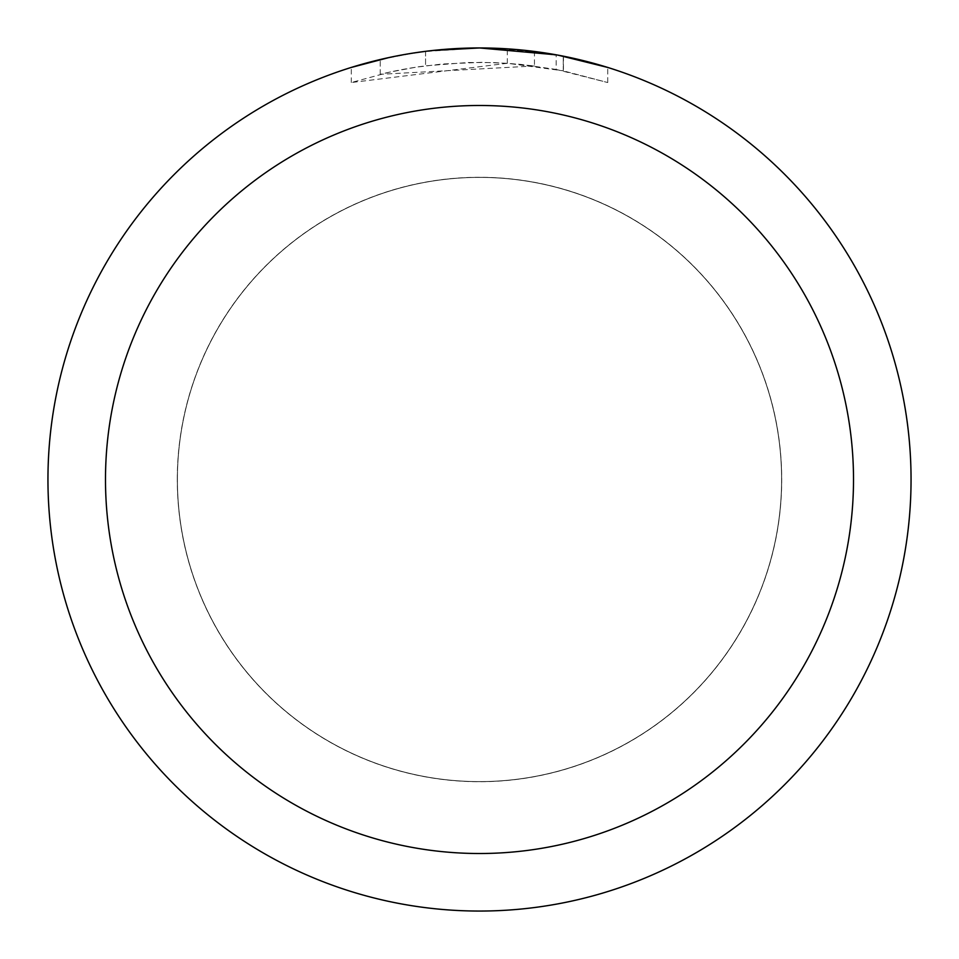 <?xml version="1.0" encoding="UTF-8"?>
<svg xmlns="http://www.w3.org/2000/svg" width="959" height="959" viewBox="0 0 959 959"><rect width="100%" height="100%" fill="white"/><g stroke="black" fill="none" stroke-linecap="round" stroke-linejoin="round"><path stroke-width="0.72" stroke-dasharray="4.79 3.6" d="M479.5 177.415A302.085 302.085 0 0 1 781.585 479.5A302.085 302.085 0 0 1 479.5 781.585A302.085 302.085 0 0 1 177.415 479.5A302.085 302.085 0 0 1 479.5 177.415A302.085 302.085 0 0 1 781.585 479.5A302.085 302.085 0 0 1 479.5 781.585A302.085 302.085 0 0 1 177.415 479.5A302.085 302.085 0 0 1 479.5 177.415M479.5 177.343A302.157 302.157 0 0 1 781.657 479.5A302.157 302.157 0 0 1 479.5 781.657A302.157 302.157 0 0 1 177.343 479.5A302.157 302.157 0 0 1 479.5 177.343M507.311 63.294L351.306 82.534L389.618 72.129L415.655 67.25L441.943 64.025L481.634 62.335L508.102 63.318L534.463 65.967L534.463 51.462L479.5 47.95A431.55 431.55 0 0 1 911.05 479.5A431.55 431.55 0 0 1 479.5 911.05A431.55 431.55 0 0 1 47.95 479.5A431.55 431.55 0 0 1 479.5 47.95L488.107 48.034M494.113 48.202L532.641 51.235M450.251 48.945L479.5 47.962L507.311 48.873L563.269 56.161L563.269 70.834L507.323 63.258L507.323 48.849M563.257 56.161L558.198 55.19M607.706 67.442L556.148 54.819L556.16 69.444L607.706 82.534L563.257 70.834M534.463 65.967L380.232 74.323A417.165 417.165 0 0 1 425.568 65.835L468.136 62.491L494.508 62.611L520.953 64.397L556.16 69.444M425.568 51.33L425.568 65.835L425.568 51.33A431.55 431.55 0 0 0 380.232 59.518L414.983 52.805M432.857 50.479L430.831 50.707M607.742 82.534L607.742 67.442L607.742 82.534M380.232 74.323L380.232 59.518L380.232 74.323M388.91 57.564L413.521 53.021M425.568 51.342L447.865 49.113M563.269 70.834L563.269 56.161M351.282 82.534L351.282 67.442L369.143 62.299L396.331 56.042L423.854 51.546L451.617 48.849L479.5 47.95L422.919 51.678M177.271 479.5A302.229 302.229 0 0 1 479.5 177.271A302.229 302.229 0 0 1 781.729 479.5A302.229 302.229 0 0 1 479.5 781.729A302.229 302.229 0 0 1 177.271 479.5M177.415 479.5A302.085 302.085 0 0 1 479.5 177.415A302.085 302.085 0 0 1 781.585 479.5A302.085 302.085 0 0 1 479.5 781.585A302.085 302.085 0 0 1 177.415 479.5M563.448 56.197L563.448 70.87"/><path stroke-width="1.44" d="M488.107 48.034L494.113 48.202M532.641 51.235L534.463 51.462M556.16 54.819L479.5 47.95A431.55 431.55 0 0 1 911.05 479.5A431.55 431.55 0 0 1 479.5 911.05A431.55 431.55 0 0 1 47.95 479.5A431.55 431.55 0 0 1 479.5 47.95L432.857 50.479M558.198 55.19L607.706 67.442M479.5 105.49A374.01 374.01 0 0 1 853.51 479.5A374.01 374.01 0 0 1 479.5 853.51A374.01 374.01 0 0 1 105.49 479.5A374.01 374.01 0 0 1 479.5 105.49M430.831 50.707L425.568 51.33M351.306 67.442L388.91 57.564M413.521 53.021L425.568 51.342M447.865 49.113L450.251 48.945M414.983 52.805L422.919 51.678"/></g></svg>
